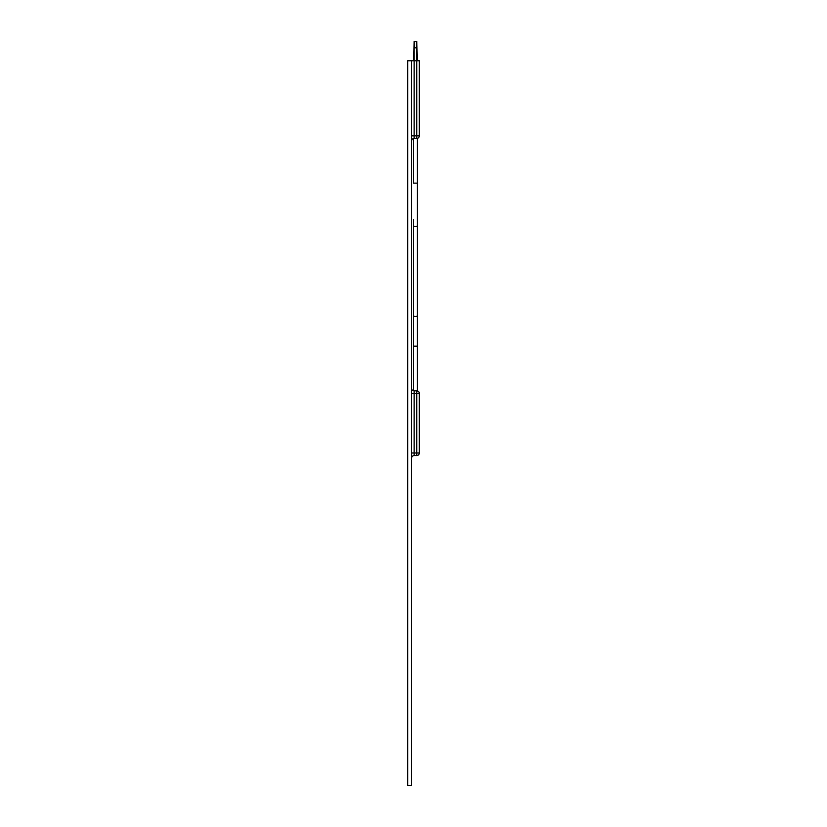 <?xml version="1.0" encoding="UTF-8"?>
<svg xmlns="http://www.w3.org/2000/svg" width="827" height="827" viewBox="0 0 827 827"><rect width="100%" height="100%" fill="white"/><g stroke="black" fill="none" stroke-linecap="round" stroke-linejoin="round"><path stroke-width="1.24" d="M411.557 388.256A2.584 2.584 0 0 0 414.151 390.851L416.736 390.851L416.736 393.435L419.32 393.435A2.584 2.584 0 0 0 416.736 390.851A2.584 2.584 0 0 1 419.32 393.435L419.32 452.979L416.736 452.979L416.736 455.574A2.584 2.584 0 0 0 419.32 452.979A2.584 2.584 0 0 1 416.736 455.574L414.151 455.574A2.584 2.584 0 0 0 411.557 458.158M413.5 390.768L413.5 346.151L417.387 346.151L417.387 390.851L416.736 390.851M417.387 346.151L417.387 315.449A1.943 1.096 180 0 1 415.443 316.545A1.943 1.096 180 0 1 413.5 315.449L413.5 225.523A1.943 1.096 180 0 0 415.443 226.619A1.943 1.096 180 0 0 417.387 225.523L417.387 138.429L414.151 138.429A2.584 2.584 0 0 0 411.557 141.024M413.5 60.764L414.151 41.35L416.736 41.35L417.387 60.764M411.557 135.845L414.151 135.845L414.151 47.821L416.736 47.821L416.736 138.429A2.584 2.584 0 0 0 419.32 135.845A2.584 2.584 0 0 1 416.736 138.429M411.557 60.764L411.557 785.65L407.68 785.65L407.68 60.764L419.32 60.764L419.32 135.845L414.151 135.845L414.151 138.429M417.387 183.129L413.5 183.129L413.5 138.512M411.557 452.979L414.151 452.979L414.151 393.435L411.557 393.435M414.151 455.574L414.151 452.979L416.736 452.979L416.736 393.435L414.151 393.435L414.151 390.851M413.5 346.151L413.5 315.449M417.387 225.523L417.387 315.449M413.5 225.523L413.5 219.682M416.415 47.821L416.415 41.35M414.472 47.821L414.472 41.35"/></g></svg>

